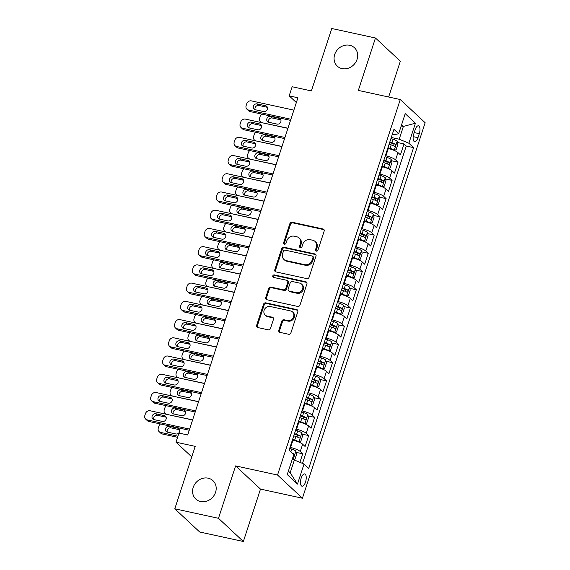<?xml version="1.0" encoding="UTF-8"?>
<svg xmlns="http://www.w3.org/2000/svg" width="570" height="570" viewBox="0 0 570 570"><rect width="100%" height="100%" fill="white"/><g stroke="black" fill="none" stroke-linecap="round" stroke-linejoin="round"><path stroke-width="0.85" d="M316.336 251.135A1.347 1.19 -47 0 0 317.946 250.144L324.159 231.135A1.931 1.703 -47 0 0 323.033 228.969L292.161 222.25A1.931 1.703 -47 0 0 289.859 223.668L283.646 242.678A1.347 1.19 -47 0 0 284.437 244.188A1.347 1.19 -47 0 0 286.047 243.198L286.853 240.739A6.17 5.451 -47 0 1 294.213 236.208L296.785 236.771A6.17 5.451 -47 0 1 299.122 237.982A6.17 5.451 -47 0 1 300.397 243.689L299.599 246.147A1.347 1.19 -47 0 0 300.39 247.665A1.347 1.19 -47 0 0 302 246.667L302.798 244.209A6.17 5.451 -47 0 1 310.158 239.678L312.731 240.241A6.17 5.451 -47 0 1 315.067 241.452A6.17 5.451 -47 0 1 316.35 247.159L315.545 249.617A1.347 1.19 -47 0 0 316.336 251.135M208.192 478.187A12.576 11.115 -47 0 0 194.434 484.7A12.576 11.115 -47 0 0 195.809 499.056A12.576 11.115 -47 0 0 200.569 501.522A12.576 11.115 -47 0 0 214.327 495.009A12.576 11.115 -47 0 0 212.959 480.66A12.576 11.115 -47 0 0 208.192 478.187M349.688 45.287A12.576 11.115 -47 0 0 335.937 51.792A12.576 11.115 -47 0 0 337.305 66.148A12.576 11.115 -47 0 0 342.064 68.614A12.576 11.115 -47 0 0 355.822 62.102A12.576 11.115 -47 0 0 354.454 47.752A12.576 11.115 -47 0 0 349.688 45.287M305.506 482.07A6.284 2.608 102.3 0 0 304.693 473.919A6.284 2.608 102.3 0 0 301.202 478.059A6.284 2.608 102.3 0 0 302.014 486.21A6.284 2.608 102.3 0 0 305.506 482.07M278.823 330.215A1.931 1.703 -47 0 0 279.956 332.374L288.612 334.262A1.931 1.703 -47 0 0 290.914 332.844L297.818 311.733A1.931 1.703 -47 0 0 296.685 309.574L265.812 302.855A1.931 1.703 -47 0 0 263.518 304.266L256.614 325.385A1.931 1.703 -47 0 0 257.747 327.543L268.206 329.823A1.931 1.703 -47 0 0 270.508 328.406L273.458 319.371A1.931 1.703 -47 0 0 272.332 317.205L267.145 316.079A5.159 4.56 -47 0 1 265.185 315.067A5.159 4.56 -47 0 1 264.623 309.175A5.159 4.56 -47 0 1 270.273 306.503L290.593 310.928A5.159 4.56 -47 0 1 292.545 311.94A5.159 4.56 -47 0 1 293.108 317.832A5.159 4.56 -47 0 1 287.465 320.504L284.081 319.763A1.931 1.703 -47 0 0 281.78 321.181L278.823 330.215L279.5 330.842A1.931 1.703 -47 0 0 279.606 332.26M388.64 97.007L400.347 61.204L375.466 38.005L331.783 28.5L311.377 90.929L292.161 86.747L289.175 95.86L297.918 97.762L187.694 434.974L178.959 433.072L175.98 442.185L191.762 456.898M218.481 518.308L243.362 541.5L260.49 489.096L235.61 465.904L218.481 518.308L174.798 508.796L195.204 446.367L175.98 442.185M235.61 465.904L277.54 475.024L400.268 99.536L425.149 122.728L302.421 498.223L277.54 475.024M375.466 38.005L358.338 90.409L400.268 99.536M306.803 278.616A1.931 1.703 -47 0 0 309.104 277.205L316.001 256.094A1.931 1.703 -47 0 0 314.875 253.928L284.002 247.209A1.931 1.703 -47 0 0 281.701 248.627L274.804 269.738A1.931 1.703 -47 0 0 275.93 271.897L306.803 278.616M306.909 283.91L300.012 305.021A1.931 1.703 -47 0 1 297.711 306.439L266.838 299.72A1.931 1.703 -47 0 1 265.706 297.561L268.662 288.527A1.931 1.703 -47 0 1 270.964 287.109L283.482 289.831A1.931 1.703 -47 0 0 285.784 288.42L287.743 282.421A1.931 1.703 -47 0 0 286.61 280.262L273.579 277.426A1.347 1.19 -47 0 1 274.391 274.918L305.777 281.751A1.931 1.703 -47 0 1 306.909 283.91M243.362 541.5L199.678 531.995L174.798 508.796M299.927 462.341L302.72 453.798L296.179 452.38M290.009 447.357L290.586 447.486A7.859 1.71 18.1 0 1 300.262 451.511L302.649 444.222L305.1 446.51L308.676 435.573L302.136 434.148M295.965 429.132L296.543 429.26A7.859 1.71 18.1 0 1 306.225 433.286L308.605 425.997L311.063 428.284L314.633 417.347L308.092 415.922M301.922 410.906L302.499 411.027A7.859 1.71 18.1 0 1 312.182 415.06L314.562 407.764L317.02 410.058L320.589 399.121L314.049 397.696M307.878 392.673L308.456 392.801A7.859 1.71 18.1 0 1 318.138 396.827L320.518 389.538L322.976 391.825L326.553 380.888L320.012 379.47M313.835 374.447L314.419 374.576A7.859 1.71 18.1 0 1 324.095 378.601L326.482 371.312L328.933 373.599L332.51 362.663L325.969 361.238M319.791 356.221L320.376 356.35A7.859 1.71 18.1 0 1 330.051 360.375L332.438 353.087L334.889 355.374L338.466 344.437L331.925 343.012M325.755 337.996L326.332 338.117A7.859 1.71 18.1 0 1 336.008 342.15L338.395 334.854L340.846 337.148L344.423 326.211L337.882 324.786M331.712 319.763L332.289 319.891A7.859 1.71 18.1 0 1 341.971 323.917L344.351 316.628L346.809 318.915L350.379 307.978L343.838 306.553M337.668 301.537L338.245 301.665A7.859 1.71 18.1 0 1 347.928 305.691L350.308 298.402L352.766 300.689L356.336 289.752L349.795 288.327M343.625 283.311L344.202 283.433A7.859 1.71 18.1 0 1 353.885 287.465L356.264 280.176L358.722 282.464L362.299 271.527L355.758 270.102M349.581 265.079L350.165 265.207A7.859 1.71 18.1 0 1 359.841 269.24L362.228 261.943L364.679 264.231L368.256 253.294L361.715 251.876M355.538 246.853L356.122 246.981A7.859 1.71 18.1 0 1 365.798 251.007L368.184 243.718L370.635 246.005L374.212 235.068L367.671 233.643M361.501 228.627L362.078 228.755A7.859 1.71 18.1 0 1 371.754 232.781L374.141 225.492L376.592 227.779L380.169 216.842L373.628 215.417M367.458 210.401L368.035 210.522A7.859 1.71 18.1 0 1 377.718 214.555L380.097 207.259L382.555 209.553L386.125 198.617L379.584 197.191M373.414 192.168L373.991 192.297A7.859 1.71 18.1 0 1 383.674 196.329L386.054 189.033L388.512 191.32L392.082 180.384L385.541 178.966M379.371 173.943L379.955 174.071A7.859 1.71 18.1 0 1 389.631 178.097L392.01 170.808L394.469 173.095L398.045 162.158L395.587 159.871A7.859 1.71 -161.9 0 0 385.911 155.845L385.327 155.717M391.505 160.733L398.045 162.158M302.649 444.222A7.859 1.71 -161.9 0 0 292.966 440.197L292.389 440.069M308.605 425.997A7.859 1.71 -161.9 0 0 298.929 421.964L298.345 421.843M314.562 407.764A7.859 1.71 -161.9 0 0 304.886 403.738L304.302 403.61M320.518 389.538A7.859 1.71 -161.9 0 0 310.842 385.512L310.265 385.384M326.482 371.312A7.859 1.71 -161.9 0 0 316.799 367.28L316.222 367.158M332.438 353.087A7.859 1.71 -161.9 0 0 322.755 349.054L322.178 348.933M338.395 334.854A7.859 1.71 -161.9 0 0 328.712 330.828L328.135 330.7M344.351 316.628A7.859 1.71 -161.9 0 0 334.676 312.602L334.091 312.474M350.308 298.402A7.859 1.71 -161.9 0 0 340.632 294.369L340.048 294.248M356.264 280.176A7.859 1.71 -161.9 0 0 346.589 276.144L346.011 276.015M362.228 261.943A7.859 1.71 -161.9 0 0 352.545 257.918L351.968 257.79M368.184 243.718A7.859 1.71 -161.9 0 0 358.502 239.692L357.924 239.564M374.141 225.492A7.859 1.71 -161.9 0 0 364.458 221.459L363.881 221.338M380.097 207.259A7.859 1.71 -161.9 0 0 370.422 203.234L369.837 203.105M386.054 189.033A7.859 1.71 -161.9 0 0 376.378 185.008L375.794 184.88M392.01 170.808A7.859 1.71 -161.9 0 0 382.335 166.782L381.757 166.654M415.124 129.789L413.813 133.8A6.092 2.522 102.3 0 0 414.604 141.695A6.092 2.522 102.3 0 0 417.981 137.691L419.292 133.679A6.092 2.522 102.3 0 0 418.501 125.785A6.092 2.522 102.3 0 0 415.124 129.789M288.384 471.105L290.18 472.779L294.348 460.019L304.031 464.044L308.733 468.433L413.592 147.63L408.882 143.241L399.207 139.208L391.284 137.491M304.031 464.044L297.476 484.101L287.252 474.568L293.807 454.518L289.097 450.129L393.955 129.326L398.665 133.715L405.213 113.658L415.437 123.191L408.882 143.241M302.513 463.417L406.253 146.034L404.002 143.932L400.425 154.869L397.974 152.582A7.859 1.71 -161.9 0 0 388.291 148.549L387.714 148.428M389.631 178.097L392.082 180.384M383.674 196.329L386.125 198.617M377.718 214.555L380.169 216.842M371.754 232.781L374.212 235.068M365.798 251.007L368.256 253.294M359.841 269.24L362.299 271.527M353.885 287.465L356.336 289.752M347.928 305.691L350.379 307.978M341.971 323.917L344.423 326.211M336.008 342.15L338.466 344.437M330.051 360.375L332.51 362.663M324.095 378.601L326.553 380.888M318.138 396.827L320.589 399.121M312.182 415.06L314.633 417.347M306.225 433.286L308.676 435.573M300.262 451.511L302.72 453.798M294.348 460.019L292.168 459.541M399.207 139.208L403.375 126.454L401.579 124.78M401.187 125.977L403.375 126.454L415.437 123.191M392.345 134.256L394.362 134.698L398.665 133.715M260.49 489.096L302.421 498.223M289.175 95.86L296.35 102.55M397.461 142.507L404.002 143.932M406.253 146.034L413.592 147.63M297.476 484.101L290.18 472.779M316.236 251.106A1.347 1.19 -47 0 1 316.222 250.244L317.02 247.786A6.17 5.451 -47 0 0 315.744 242.079L315.067 241.452M299.122 237.982L299.791 238.609A6.17 5.451 -47 0 1 301.074 244.316L300.269 246.774A1.347 1.19 -47 0 0 300.283 247.637M324.045 229.71A1.931 1.703 -47 0 0 323.703 229.596L292.83 222.877A1.931 1.703 -47 0 0 290.529 224.295L284.316 243.305A1.347 1.19 -47 0 0 284.33 244.16M315.887 254.669A1.931 1.703 -47 0 0 315.545 254.555L284.672 247.836A1.931 1.703 -47 0 0 282.371 249.254L275.474 270.365A1.931 1.703 -47 0 0 275.588 271.783M312.959 257.533A1.347 1.19 -47 0 0 312.168 256.023L285.071 250.123A1.347 1.19 -47 0 0 283.461 251.114L282.613 253.714A6.17 5.451 -47 0 0 283.889 259.421A6.17 5.451 -47 0 0 286.226 260.632L304.751 264.658A6.17 5.451 -47 0 0 312.111 260.134L312.959 257.533L313.628 258.16A1.347 1.19 -47 0 0 313.35 256.913L312.681 256.286M283.889 259.421L284.565 260.048A6.17 5.451 -47 0 0 286.902 261.26L286.226 260.632M313.628 258.16L312.78 260.761A6.17 5.451 -47 0 1 305.42 265.285L286.902 261.26M287.337 280.639L288.014 281.267A1.931 1.703 -47 0 1 288.413 283.048L286.454 289.047A1.931 1.703 -47 0 1 284.152 290.458L271.634 287.736A1.931 1.703 -47 0 0 269.332 289.154L266.382 298.188A1.931 1.703 -47 0 0 266.496 299.606M306.795 282.492A1.931 1.703 -47 0 0 306.453 282.378L275.068 275.545A1.347 1.19 -47 0 0 273.472 277.398M296.471 292.659A5.159 4.56 -47 0 0 302.114 289.988A5.159 4.56 -47 0 0 301.551 284.102A5.159 4.56 -47 0 0 299.599 283.091L292.439 281.53A1.931 1.703 -47 0 0 290.144 282.948L288.185 288.94A1.931 1.703 -47 0 0 289.311 291.099L296.471 292.659L297.148 293.286A5.159 4.56 -47 0 0 302.791 290.615A5.159 4.56 -47 0 0 302.228 284.729L301.551 284.102M288.584 290.721L289.254 291.348A1.931 1.703 -47 0 0 289.988 291.726L289.311 291.099M297.148 293.286L289.988 291.726M292.545 311.94L293.222 312.567A5.159 4.56 -47 0 1 293.778 318.459A5.159 4.56 -47 0 1 288.135 321.124L284.751 320.39A1.931 1.703 -47 0 0 282.449 321.808L279.5 330.842M265.185 315.067L265.862 315.695A5.159 4.56 -47 0 0 267.815 316.706L267.145 316.079M273.344 317.953A1.931 1.703 -47 0 0 273.002 317.832L267.815 316.706M297.704 310.315A1.931 1.703 -47 0 0 297.355 310.201L266.489 303.482A1.931 1.703 -47 0 0 264.188 304.893L257.284 326.004A1.931 1.703 -47 0 0 257.398 327.429M393.763 150.259L396.107 149.775L397.896 144.303L397.147 141.232A5.208 1.133 -161.9 0 0 393.036 139.222L390.949 138.524M390.728 149.19A2.651 0.577 -161.9 0 0 389.823 148.841L387.799 148.164M394.169 150.345A5.208 1.133 -161.9 0 0 390.058 148.335L387.971 147.637M287.964 128.214L262.093 122.735M280.839 119.864A3.142 2.779 -47 0 0 280.682 119.828L272.296 118.004A3.142 2.779 -47 0 0 269.254 119.087A3.142 2.779 -47 0 0 268.548 122.229M389.103 144.174L391.191 144.873A5.208 1.133 18.1 0 1 394.582 146.362C395.623 146.184 395.858 145.45 395.295 144.174A5.208 1.133 -161.9 0 0 391.904 142.685L389.816 141.987M389.645 142.514L391.668 143.191A2.651 0.577 18.1 0 1 392.78 143.626L393.264 145.179M268.712 122.265L277.098 124.096A3.142 2.779 -47 0 0 280.533 122.465A3.142 2.779 -47 0 0 280.191 118.881A3.142 2.779 -47 0 0 279.001 118.261L270.615 116.437A3.142 2.779 -47 0 0 267.173 118.061A3.142 2.779 -47 0 0 267.522 121.652A3.142 2.779 -47 0 0 268.712 122.265M261.801 114.114A3.926 3.47 -47 0 0 260.177 116.309L259.578 118.133A3.926 3.47 -47 0 0 260.397 121.766A3.926 3.47 -47 0 0 261.879 122.536M290.892 119.244L248.435 110.003A3.926 3.47 -47 0 1 246.945 109.233A3.926 3.47 -47 0 1 246.133 105.593L246.724 103.776A3.926 3.47 -47 0 1 251.413 100.89L293.871 110.131M246.945 109.233L248.627 110.801A3.926 3.47 133 0 0 250.116 111.57L290.529 120.363M255.26 109.732A3.142 2.779 133 0 1 254.07 109.112A3.142 2.779 133 0 1 253.728 105.521A3.142 2.779 133 0 1 257.17 103.897L265.556 105.721A3.142 2.779 133 0 1 266.746 106.341A3.142 2.779 133 0 1 267.088 109.925A3.142 2.779 133 0 1 263.646 111.556L255.26 109.732M255.104 109.689A3.142 2.779 133 0 1 255.802 106.554A3.142 2.779 133 0 1 258.844 105.464L267.237 107.288A3.142 2.779 133 0 1 267.394 107.331M387.807 168.485L390.151 168L391.939 162.536L391.191 159.458A5.208 1.133 -161.9 0 0 387.08 157.448L384.992 156.75M384.771 167.416A2.651 0.577 -161.9 0 0 383.867 167.067L381.836 166.397M388.213 168.57A5.208 1.133 -161.9 0 0 384.102 166.561L382.014 165.863M282 146.44L256.137 140.961M274.882 138.097A3.142 2.779 -47 0 0 274.726 138.054L266.34 136.23A3.142 2.779 -47 0 0 263.29 137.32A3.142 2.779 -47 0 0 262.592 140.455M383.147 162.4L385.234 163.098A5.208 1.133 18.1 0 1 388.626 164.588C389.666 164.409 389.901 163.675 389.339 162.4A5.208 1.133 -161.9 0 0 385.947 160.911L383.859 160.213M383.688 160.747L385.712 161.417A2.651 0.577 18.1 0 1 386.823 161.859L387.308 163.405M262.749 140.498L271.135 142.322A3.142 2.779 -47 0 0 274.576 140.69A3.142 2.779 -47 0 0 274.234 137.106A3.142 2.779 -47 0 0 273.044 136.487L264.658 134.662A3.142 2.779 -47 0 0 261.217 136.287A3.142 2.779 -47 0 0 261.559 139.878A3.142 2.779 -47 0 0 262.749 140.498M255.845 132.34A3.926 3.47 -47 0 0 254.22 134.541L253.621 136.358A3.926 3.47 -47 0 0 254.441 139.999A3.926 3.47 -47 0 0 255.923 140.769M381.85 186.711L384.194 186.233L385.983 180.761L385.234 177.683A5.208 1.133 -161.9 0 0 381.123 175.674L379.036 174.983M378.815 185.642A2.651 0.577 -161.9 0 0 377.903 185.3L375.879 184.623M382.256 186.796A5.208 1.133 -161.9 0 0 378.145 184.794L376.05 184.096M276.044 164.673L250.18 159.194M268.926 156.323A3.142 2.779 -47 0 0 268.769 156.28L260.383 154.456A3.142 2.779 -47 0 0 257.334 155.546A3.142 2.779 -47 0 0 256.635 158.681M377.183 180.633L379.278 181.324A5.208 1.133 18.1 0 1 382.662 182.82C383.71 182.635 383.945 181.908 383.382 180.633A5.208 1.133 -161.9 0 0 379.991 179.137L377.903 178.446M377.725 178.973L379.755 179.65A2.651 0.577 18.1 0 1 380.867 180.084L381.351 181.63M256.792 158.724L265.178 160.548A3.142 2.779 -47 0 0 268.62 158.923A3.142 2.779 -47 0 0 268.278 155.332A3.142 2.779 -47 0 0 267.088 154.712L258.702 152.888A3.142 2.779 -47 0 0 255.26 154.52A3.142 2.779 -47 0 0 255.602 158.104A3.142 2.779 -47 0 0 256.792 158.724M249.888 150.565A3.926 3.47 -47 0 0 248.263 152.767L247.665 154.591A3.926 3.47 -47 0 0 248.477 158.225A3.926 3.47 -47 0 0 249.966 158.994M375.894 204.936L378.238 204.459L380.026 198.987L379.271 195.909A5.208 1.133 -161.9 0 0 375.167 193.907L373.072 193.209M372.858 203.868A2.651 0.577 -161.9 0 0 371.946 203.526L369.923 202.849M376.293 205.029A5.208 1.133 -161.9 0 0 372.189 203.02L370.094 202.321M270.087 182.899L244.224 177.42M262.969 174.548A3.142 2.779 -47 0 0 262.813 174.513L254.427 172.682A3.142 2.779 -47 0 0 251.377 173.772A3.142 2.779 -47 0 0 250.679 176.914M371.227 198.859L373.322 199.557A5.208 1.133 18.1 0 1 376.706 201.046C377.753 200.861 377.988 200.134 377.426 198.859A5.208 1.133 -161.9 0 0 374.034 197.37L371.946 196.671M371.768 197.199L373.792 197.876A2.651 0.577 18.1 0 1 374.91 198.31L375.395 199.863M250.836 176.949L259.222 178.773A3.142 2.779 -47 0 0 262.663 177.149A3.142 2.779 -47 0 0 262.321 173.558A3.142 2.779 -47 0 0 261.131 172.945L252.745 171.121A3.142 2.779 -47 0 0 249.304 172.746A3.142 2.779 -47 0 0 249.646 176.337A3.142 2.779 -47 0 0 250.836 176.949M243.932 168.798A3.926 3.47 -47 0 0 242.3 170.993L241.709 172.817A3.926 3.47 -47 0 0 242.521 176.451A3.926 3.47 -47 0 0 244.01 177.22M369.937 223.169L372.281 222.685L374.07 217.22L373.314 214.142A5.208 1.133 -161.9 0 0 369.21 212.133L367.116 211.434M366.902 222.101A2.651 0.577 -161.9 0 0 365.99 221.751L363.966 221.075M370.336 223.255A5.208 1.133 -161.9 0 0 366.232 221.245L364.137 220.547M264.131 201.124L238.267 195.645M257.013 192.774A3.142 2.779 -47 0 0 256.856 192.738L248.463 190.914A3.142 2.779 -47 0 0 245.421 192.005A3.142 2.779 -47 0 0 244.722 195.139M365.27 217.085L367.358 217.783A5.208 1.133 18.1 0 1 370.749 219.272C371.79 219.094 372.032 218.36 371.462 217.085A5.208 1.133 -161.9 0 0 368.078 215.595L365.983 214.897M365.812 215.424L367.835 216.101A2.651 0.577 18.1 0 1 368.954 216.536L369.431 218.089M244.879 195.175L253.265 197.006A3.142 2.779 -47 0 0 256.707 195.375A3.142 2.779 -47 0 0 256.365 191.791A3.142 2.779 -47 0 0 255.175 191.171L246.782 189.347A3.142 2.779 -47 0 0 243.347 190.971A3.142 2.779 -47 0 0 243.689 194.562A3.142 2.779 -47 0 0 244.879 195.175M237.975 187.024A3.926 3.47 -47 0 0 236.343 189.219L235.752 191.043A3.926 3.47 -47 0 0 236.564 194.676A3.926 3.47 -47 0 0 238.053 195.453M284.936 137.47L242.478 128.229A3.926 3.47 -47 0 1 240.989 127.459A3.926 3.47 -47 0 1 240.169 123.825L240.768 122.001A3.926 3.47 -47 0 1 245.456 119.116L287.914 128.357M240.989 127.459L242.67 129.027A3.926 3.47 133 0 0 244.16 129.796L284.572 138.588M249.304 127.958A3.142 2.779 133 0 1 248.114 127.338A3.142 2.779 133 0 1 247.772 123.754A3.142 2.779 133 0 1 251.206 122.123L259.592 123.954A3.142 2.779 133 0 1 260.789 124.566A3.142 2.779 133 0 1 261.131 128.157A3.142 2.779 133 0 1 257.69 129.782L249.304 127.958M249.147 127.915A3.142 2.779 133 0 1 249.845 124.78A3.142 2.779 133 0 1 252.888 123.69L261.274 125.514A3.142 2.779 133 0 1 261.438 125.557M278.979 155.696L236.522 146.454A3.926 3.47 -47 0 1 235.032 145.685A3.926 3.47 -47 0 1 234.213 142.051L234.811 140.227A3.926 3.47 -47 0 1 239.5 137.341L281.958 146.583M235.032 145.685L236.714 147.252A3.926 3.47 133 0 0 238.196 148.022L278.609 156.821M243.347 146.184A3.142 2.779 133 0 1 242.157 145.571A3.142 2.779 133 0 1 241.808 141.98A3.142 2.779 133 0 1 245.25 140.355L253.636 142.179A3.142 2.779 133 0 1 254.826 142.792A3.142 2.779 133 0 1 255.168 146.383A3.142 2.779 133 0 1 251.733 148.008L243.347 146.184M243.183 146.148A3.142 2.779 133 0 1 243.889 143.006A3.142 2.779 133 0 1 246.931 141.923L255.317 143.747A3.142 2.779 133 0 1 255.474 143.782M273.023 173.928L230.558 164.687A3.926 3.47 -47 0 1 229.076 163.911A3.926 3.47 -47 0 1 228.257 160.277L228.855 158.453A3.926 3.47 -47 0 1 233.536 155.574L276.001 164.808M229.076 163.911L230.75 165.478A3.926 3.47 133 0 0 232.239 166.255L272.652 175.047M237.384 164.416A3.142 2.779 133 0 1 236.194 163.797A3.142 2.779 133 0 1 235.852 160.206A3.142 2.779 133 0 1 239.293 158.581L247.679 160.405A3.142 2.779 133 0 1 248.869 161.025A3.142 2.779 133 0 1 249.211 164.609A3.142 2.779 133 0 1 245.777 166.24L237.384 164.416M237.227 164.374A3.142 2.779 133 0 1 237.932 161.239A3.142 2.779 133 0 1 240.975 160.149L249.361 161.973A3.142 2.779 133 0 1 249.518 162.015M267.066 192.154L224.601 182.913A3.926 3.47 -47 0 1 223.112 182.143A3.926 3.47 -47 0 1 222.3 178.51L222.898 176.686A3.926 3.47 -47 0 1 227.58 173.8L270.045 183.041M223.112 182.143L224.794 183.711A3.926 3.47 133 0 0 226.283 184.481L266.696 193.273M231.427 182.642A3.142 2.779 133 0 1 230.237 182.022A3.142 2.779 133 0 1 229.895 178.439A3.142 2.779 133 0 1 233.337 176.807L241.723 178.631A3.142 2.779 133 0 1 242.913 179.251A3.142 2.779 133 0 1 243.255 182.842A3.142 2.779 133 0 1 239.813 184.466L231.427 182.642M231.27 182.599A3.142 2.779 133 0 1 231.969 179.465A3.142 2.779 133 0 1 235.018 178.374L243.404 180.198A3.142 2.779 133 0 1 243.561 180.241M363.981 241.395L366.325 240.911L368.106 235.446L367.358 232.368A5.208 1.133 -161.9 0 0 363.247 230.358L361.159 229.66M360.945 240.326A2.651 0.577 -161.9 0 0 360.033 239.977L358.01 239.307M364.38 241.481A5.208 1.133 -161.9 0 0 360.269 239.471L358.181 238.78M258.174 219.35L232.304 213.878M251.049 211.007A3.142 2.779 -47 0 0 250.893 210.964L242.507 209.14A3.142 2.779 -47 0 0 239.464 210.23A3.142 2.779 -47 0 0 238.766 213.365M359.314 235.31L361.401 236.009A5.208 1.133 18.1 0 1 364.793 237.505C365.833 237.32 366.075 236.593 365.505 235.317A5.208 1.133 -161.9 0 0 362.121 233.821L360.026 233.123M359.855 233.657L361.879 234.327A2.651 0.577 18.1 0 1 362.99 234.769L363.475 236.315M238.923 213.408L247.309 215.232A3.142 2.779 -47 0 0 250.75 213.6A3.142 2.779 -47 0 0 250.401 210.017A3.142 2.779 -47 0 0 249.211 209.397L240.825 207.573A3.142 2.779 -47 0 0 237.391 209.204A3.142 2.779 -47 0 0 237.733 212.788A3.142 2.779 -47 0 0 238.923 213.408M232.018 205.25A3.926 3.47 -47 0 0 230.387 207.452L229.788 209.268A3.926 3.47 -47 0 0 230.608 212.909A3.926 3.47 -47 0 0 232.097 213.679M261.103 210.38L218.645 201.139A3.926 3.47 -47 0 1 217.156 200.369A3.926 3.47 -47 0 1 216.344 196.736L216.935 194.912A3.926 3.47 -47 0 1 221.623 192.026L264.081 201.267M217.156 200.369L218.837 201.937A3.926 3.47 133 0 0 220.326 202.706L260.739 211.506M225.471 200.868A3.142 2.779 133 0 1 224.281 200.248A3.142 2.779 133 0 1 223.939 196.664A3.142 2.779 133 0 1 227.38 195.033L235.766 196.864A3.142 2.779 133 0 1 236.956 197.477A3.142 2.779 133 0 1 237.298 201.067A3.142 2.779 133 0 1 233.857 202.692L225.471 200.868M225.314 200.832A3.142 2.779 133 0 1 226.012 197.69A3.142 2.779 133 0 1 229.062 196.6L237.448 198.431A3.142 2.779 133 0 1 237.605 198.467M358.017 259.621L360.361 259.143L362.149 253.671L361.401 250.593A5.208 1.133 -161.9 0 0 357.29 248.584L355.203 247.893M354.982 258.552A2.651 0.577 -161.9 0 0 354.077 258.21L352.053 257.533M358.423 259.706A5.208 1.133 -161.9 0 0 354.312 257.704L352.224 257.006M252.218 237.583L226.347 232.104M245.093 229.233A3.142 2.779 -47 0 0 244.936 229.19L236.55 227.366A3.142 2.779 -47 0 0 233.508 228.456A3.142 2.779 -47 0 0 232.802 231.591M353.357 253.543L355.445 254.241A5.208 1.133 18.1 0 1 358.836 255.731C359.877 255.545 360.112 254.819 359.549 253.543A5.208 1.133 -161.9 0 0 356.157 252.054L354.07 251.356M353.899 251.883L355.922 252.56A2.651 0.577 18.1 0 1 357.034 252.994L357.518 254.541M232.966 231.634L241.352 233.458A3.142 2.779 -47 0 0 244.787 231.833A3.142 2.779 -47 0 0 244.445 228.242A3.142 2.779 -47 0 0 243.255 227.63L234.869 225.798A3.142 2.779 -47 0 0 231.427 227.43A3.142 2.779 -47 0 0 231.769 231.014A3.142 2.779 -47 0 0 232.966 231.634M226.055 223.476A3.926 3.47 -47 0 0 224.43 225.677L223.832 227.501A3.926 3.47 -47 0 0 224.651 231.135A3.926 3.47 -47 0 0 226.133 231.905M255.146 228.606L212.688 219.364A3.926 3.47 -47 0 1 211.199 218.595A3.926 3.47 -47 0 1 210.387 214.961L210.978 213.137A3.926 3.47 -47 0 1 215.667 210.252L258.125 219.493M211.199 218.595L212.881 220.162A3.926 3.47 133 0 0 214.37 220.932L254.783 229.731M219.514 219.094A3.142 2.779 133 0 1 218.324 218.481A3.142 2.779 133 0 1 217.982 214.89A3.142 2.779 133 0 1 221.417 213.266L229.81 215.09A3.142 2.779 133 0 1 231 215.702A3.142 2.779 133 0 1 231.342 219.293A3.142 2.779 133 0 1 227.9 220.918L219.514 219.094M219.357 219.058A3.142 2.779 133 0 1 220.056 215.916A3.142 2.779 133 0 1 223.098 214.833L231.491 216.657A3.142 2.779 133 0 1 231.648 216.693M352.06 277.846L354.405 277.369L356.193 271.897L355.445 268.826A5.208 1.133 -161.9 0 0 351.334 266.817L349.246 266.119M349.025 276.785A2.651 0.577 -161.9 0 0 348.12 276.436L346.09 275.759M352.467 277.939A5.208 1.133 -161.9 0 0 348.356 275.93L346.268 275.232M246.254 255.809L220.391 250.33M239.136 247.458A3.142 2.779 -47 0 0 238.98 247.423L230.594 245.599A3.142 2.779 -47 0 0 227.544 246.682A3.142 2.779 -47 0 0 226.846 249.824M347.394 271.769L349.488 272.467A5.208 1.133 18.1 0 1 352.88 273.956C353.92 273.771 354.155 273.044 353.592 271.769A5.208 1.133 -161.9 0 0 350.201 270.28L348.113 269.582M347.942 270.109L349.966 270.786A2.651 0.577 18.1 0 1 351.077 271.22L351.562 272.774M227.003 249.86L235.389 251.684A3.142 2.779 -47 0 0 238.83 250.059A3.142 2.779 -47 0 0 238.488 246.468A3.142 2.779 -47 0 0 237.298 245.855L228.912 244.031A3.142 2.779 -47 0 0 225.471 245.656A3.142 2.779 -47 0 0 225.813 249.247A3.142 2.779 -47 0 0 227.003 249.86M220.098 241.709A3.926 3.47 -47 0 0 218.474 243.903L217.875 245.727A3.926 3.47 -47 0 0 218.688 249.361A3.926 3.47 -47 0 0 220.177 250.13M249.19 246.839L206.732 237.597A3.926 3.47 -47 0 1 205.243 236.821A3.926 3.47 -47 0 1 204.423 233.187L205.022 231.363A3.926 3.47 -47 0 1 209.71 228.485L252.168 237.726M205.243 236.821L206.924 238.388A3.926 3.47 133 0 0 208.413 239.165L248.826 247.957M213.558 237.327A3.142 2.779 133 0 1 212.368 236.707A3.142 2.779 133 0 1 212.026 233.116A3.142 2.779 133 0 1 215.46 231.491L223.846 233.315A3.142 2.779 133 0 1 225.036 233.935A3.142 2.779 133 0 1 225.385 237.519A3.142 2.779 133 0 1 221.944 239.151L213.558 237.327M213.401 237.284A3.142 2.779 133 0 1 214.099 234.149A3.142 2.779 133 0 1 217.142 233.059L225.528 234.883A3.142 2.779 133 0 1 225.691 234.926M346.104 296.079L348.448 295.595L350.237 290.13L349.488 287.052A5.208 1.133 -161.9 0 0 345.377 285.043L343.29 284.344M343.069 295.011A2.651 0.577 -161.9 0 0 342.157 294.661L340.133 293.985M346.51 296.165A5.208 1.133 -161.9 0 0 342.399 294.156L340.304 293.457M240.298 274.035L214.434 268.555M233.18 265.691A3.142 2.779 -47 0 0 233.023 265.649L224.637 263.825A3.142 2.779 -47 0 0 221.588 264.915A3.142 2.779 -47 0 0 220.889 268.05M341.437 289.995L343.532 290.693A5.208 1.133 18.1 0 1 346.916 292.182C347.964 292.004 348.199 291.27 347.636 289.995A5.208 1.133 -161.9 0 0 344.244 288.506L342.157 287.807M341.979 288.334L344.009 289.011A2.651 0.577 18.1 0 1 345.121 289.453L345.605 290.999M221.046 268.092L229.432 269.916A3.142 2.779 -47 0 0 232.873 268.285A3.142 2.779 -47 0 0 232.532 264.701A3.142 2.779 -47 0 0 231.342 264.081L222.956 262.257A3.142 2.779 -47 0 0 219.514 263.882A3.142 2.779 -47 0 0 219.856 267.472A3.142 2.779 -47 0 0 221.046 268.092M214.142 259.934A3.926 3.47 -47 0 0 212.517 262.129L211.919 263.953A3.926 3.47 -47 0 0 212.731 267.587A3.926 3.47 -47 0 0 214.22 268.363M243.233 265.064L200.768 255.823A3.926 3.47 -47 0 1 199.286 255.054A3.926 3.47 -47 0 1 198.467 251.42L199.065 249.596A3.926 3.47 -47 0 1 203.754 246.71L246.212 255.951M199.286 255.054L200.968 256.621A3.926 3.47 133 0 0 202.45 257.391L242.863 266.183M207.601 255.552A3.142 2.779 133 0 1 206.411 254.933A3.142 2.779 133 0 1 206.062 251.349A3.142 2.779 133 0 1 209.504 249.717L217.89 251.541A3.142 2.779 133 0 1 219.08 252.161A3.142 2.779 133 0 1 219.421 255.752A3.142 2.779 133 0 1 215.987 257.376L207.601 255.552M207.437 255.51A3.142 2.779 133 0 1 208.143 252.375A3.142 2.779 133 0 1 211.185 251.285L219.571 253.109A3.142 2.779 133 0 1 219.728 253.151M237.277 283.29L194.812 274.049A3.926 3.47 -47 0 1 193.33 273.279A3.926 3.47 -47 0 1 192.51 269.646L193.109 267.822A3.926 3.47 -47 0 1 197.79 264.936L240.255 274.177M193.33 273.279L195.004 274.847A3.926 3.47 133 0 0 196.493 275.616L236.906 284.416M201.638 273.778A3.142 2.779 133 0 1 200.448 273.165A3.142 2.779 133 0 1 200.106 269.574A3.142 2.779 133 0 1 203.547 267.943L211.933 269.774A3.142 2.779 133 0 1 213.123 270.387A3.142 2.779 133 0 1 213.465 273.978A3.142 2.779 133 0 1 210.031 275.602L201.638 273.778M201.481 273.743A3.142 2.779 133 0 1 202.179 270.6A3.142 2.779 133 0 1 205.229 269.51L213.615 271.341A3.142 2.779 133 0 1 213.771 271.377M231.32 301.516L188.855 292.282A3.926 3.47 -47 0 1 187.366 291.505A3.926 3.47 -47 0 1 186.554 287.871L187.152 286.047A3.926 3.47 -47 0 1 191.834 283.162L234.298 292.403M187.366 291.505L189.048 293.073A3.926 3.47 133 0 0 190.537 293.842L230.95 302.642M195.681 292.004A3.142 2.779 133 0 1 194.491 291.391A3.142 2.779 133 0 1 194.149 287.8A3.142 2.779 133 0 1 197.59 286.176L205.977 288A3.142 2.779 133 0 1 207.167 288.62A3.142 2.779 133 0 1 207.509 292.203A3.142 2.779 133 0 1 204.067 293.835L195.681 292.004M195.524 291.968A3.142 2.779 133 0 1 196.222 288.826A3.142 2.779 133 0 1 199.272 287.743L207.658 289.567A3.142 2.779 133 0 1 207.815 289.603M225.357 319.749L182.899 310.507A3.926 3.47 -47 0 1 181.41 309.738A3.926 3.47 -47 0 1 180.597 306.097L181.189 304.28A3.926 3.47 -47 0 1 185.877 301.395L228.335 310.636M181.41 309.738L183.091 311.298A3.926 3.47 133 0 0 184.58 312.075L224.993 320.867M189.724 310.237A3.142 2.779 133 0 1 188.535 309.617A3.142 2.779 133 0 1 188.193 306.026A3.142 2.779 133 0 1 191.634 304.401L200.02 306.225A3.142 2.779 133 0 1 201.21 306.845A3.142 2.779 133 0 1 201.552 310.429A3.142 2.779 133 0 1 198.111 312.061L189.724 310.237M189.568 310.194A3.142 2.779 133 0 1 190.266 307.059A3.142 2.779 133 0 1 193.316 305.969L201.702 307.793A3.142 2.779 133 0 1 201.858 307.836M219.4 337.974L176.942 328.733A3.926 3.47 -47 0 1 175.453 327.964A3.926 3.47 -47 0 1 174.641 324.33L175.232 322.506A3.926 3.47 -47 0 1 179.921 319.62L222.378 328.862M175.453 327.964L177.135 329.531A3.926 3.47 133 0 0 178.624 330.301L219.037 339.093M183.768 328.463A3.142 2.779 133 0 1 182.578 327.843A3.142 2.779 133 0 1 182.236 324.259A3.142 2.779 133 0 1 185.67 322.627L194.064 324.451A3.142 2.779 133 0 1 195.254 325.071A3.142 2.779 133 0 1 195.595 328.662A3.142 2.779 133 0 1 192.154 330.286L183.768 328.463M183.611 328.42A3.142 2.779 133 0 1 184.31 325.285A3.142 2.779 133 0 1 187.352 324.195L195.745 326.019A3.142 2.779 133 0 1 195.902 326.061M213.444 356.2L170.986 346.959A3.926 3.47 -47 0 1 169.497 346.19A3.926 3.47 -47 0 1 168.677 342.556L169.276 340.732A3.926 3.47 -47 0 1 173.964 337.846L216.422 347.087M169.497 346.19L171.178 347.757A3.926 3.47 133 0 0 172.667 348.527L213.08 357.326M177.811 346.688A3.142 2.779 133 0 1 176.622 346.076A3.142 2.779 133 0 1 176.28 342.485A3.142 2.779 133 0 1 179.714 340.86L188.1 342.684A3.142 2.779 133 0 1 189.29 343.297A3.142 2.779 133 0 1 189.639 346.888A3.142 2.779 133 0 1 186.198 348.512L177.811 346.688M177.655 346.653A3.142 2.779 133 0 1 178.353 343.511A3.142 2.779 133 0 1 181.395 342.428L189.782 344.252A3.142 2.779 133 0 1 189.938 344.287M207.487 374.433L165.022 365.192A3.926 3.47 -47 0 1 163.54 364.415A3.926 3.47 -47 0 1 162.721 360.781L163.319 358.958A3.926 3.47 -47 0 1 168.008 356.072L210.465 365.313M163.54 364.415L165.222 365.983A3.926 3.47 133 0 0 166.704 366.759L207.117 375.552M171.855 364.914A3.142 2.779 133 0 1 170.658 364.301A3.142 2.779 133 0 1 170.316 360.71A3.142 2.779 133 0 1 173.757 359.086L182.143 360.91A3.142 2.779 133 0 1 183.333 361.53A3.142 2.779 133 0 1 183.675 365.114A3.142 2.779 133 0 1 180.241 366.745L171.855 364.914M171.691 364.878A3.142 2.779 133 0 1 172.397 361.743A3.142 2.779 133 0 1 175.439 360.653L183.825 362.477A3.142 2.779 133 0 1 183.982 362.513M201.531 392.659L159.066 383.418A3.926 3.47 -47 0 1 157.577 382.648A3.926 3.47 -47 0 1 156.764 379.007L157.363 377.19A3.926 3.47 -47 0 1 162.044 374.305L204.509 383.546M157.577 382.648L159.258 384.216A3.926 3.47 133 0 0 160.747 384.985L201.16 393.777M165.891 383.147A3.142 2.779 133 0 1 164.702 382.527A3.142 2.779 133 0 1 164.359 378.943A3.142 2.779 133 0 1 167.801 377.311L176.187 379.136A3.142 2.779 133 0 1 177.377 379.755A3.142 2.779 133 0 1 177.719 383.339A3.142 2.779 133 0 1 174.278 384.971L165.891 383.147M165.735 383.104A3.142 2.779 133 0 1 166.433 379.969A3.142 2.779 133 0 1 169.482 378.879L177.868 380.703A3.142 2.779 133 0 1 178.025 380.746M195.567 410.885L153.109 401.643A3.926 3.47 -47 0 1 151.62 400.874A3.926 3.47 -47 0 1 150.808 397.24L151.406 395.416A3.926 3.47 -47 0 1 156.087 392.53L198.552 401.772M151.62 400.874L153.302 402.441A3.926 3.47 133 0 0 154.791 403.211L195.204 412.003M159.935 401.373A3.142 2.779 133 0 1 158.745 400.753A3.142 2.779 133 0 1 158.403 397.169A3.142 2.779 133 0 1 161.844 395.537L170.231 397.368A3.142 2.779 133 0 1 171.42 397.981A3.142 2.779 133 0 1 171.762 401.572A3.142 2.779 133 0 1 168.321 403.197L159.935 401.373M159.778 401.33A3.142 2.779 133 0 1 160.476 398.195A3.142 2.779 133 0 1 163.526 397.105L171.912 398.936A3.142 2.779 133 0 1 172.069 398.972M340.147 314.305L342.492 313.821L344.28 308.356L343.525 305.278A5.208 1.133 -161.9 0 0 339.421 303.269L337.326 302.57M337.112 313.236A2.651 0.577 -161.9 0 0 336.2 312.887L334.177 312.218M340.546 314.391A5.208 1.133 -161.9 0 0 336.442 312.381L334.348 311.69M234.341 292.26L208.478 286.788M227.223 283.917A3.142 2.779 -47 0 0 227.067 283.874L218.681 282.05A3.142 2.779 -47 0 0 215.631 283.14A3.142 2.779 -47 0 0 214.933 286.275M335.481 308.228L337.575 308.919A5.208 1.133 18.1 0 1 340.96 310.415C342.007 310.23 342.242 309.503 341.679 308.228A5.208 1.133 -161.9 0 0 338.288 306.731L336.193 306.04M336.022 306.567L338.046 307.237A2.651 0.577 18.1 0 1 339.164 307.679L339.649 309.225M215.09 286.318L223.476 288.142A3.142 2.779 -47 0 0 226.917 286.518A3.142 2.779 -47 0 0 226.575 282.927A3.142 2.779 -47 0 0 225.385 282.307L216.999 280.483A3.142 2.779 -47 0 0 213.558 282.114A3.142 2.779 -47 0 0 213.9 285.698A3.142 2.779 -47 0 0 215.09 286.318M208.185 278.16A3.926 3.47 -47 0 0 206.554 280.362L205.962 282.186A3.926 3.47 -47 0 0 206.775 285.819A3.926 3.47 -47 0 0 208.264 286.589M334.191 332.531L336.535 332.054L338.323 326.582L337.568 323.504A5.208 1.133 -161.9 0 0 333.464 321.501L331.37 320.803M331.156 331.462A2.651 0.577 -161.9 0 0 330.244 331.12L328.22 330.443M334.59 332.623A5.208 1.133 -161.9 0 0 330.486 330.614L328.391 329.916M228.385 310.493L202.521 305.014M221.267 302.143A3.142 2.779 -47 0 0 221.103 302.107L212.717 300.276A3.142 2.779 -47 0 0 209.674 301.366A3.142 2.779 -47 0 0 208.976 304.508M329.524 326.453L331.612 327.152A5.208 1.133 18.1 0 1 335.003 328.641C336.043 328.455 336.286 327.729 335.716 326.453A5.208 1.133 -161.9 0 0 332.331 324.964L330.237 324.266M330.066 324.793L332.089 325.47A2.651 0.577 18.1 0 1 333.208 325.905L333.685 327.451M209.133 304.544L217.519 306.368A3.142 2.779 -47 0 0 220.96 304.743A3.142 2.779 -47 0 0 220.618 301.152A3.142 2.779 -47 0 0 219.429 300.54L211.035 298.709A3.142 2.779 -47 0 0 207.601 300.34A3.142 2.779 -47 0 0 207.943 303.924A3.142 2.779 -47 0 0 209.133 304.544M202.229 296.393A3.926 3.47 -47 0 0 200.597 298.587L200.006 300.411A3.926 3.47 -47 0 0 200.818 304.045A3.926 3.47 -47 0 0 202.307 304.815M328.227 350.757L330.572 350.279L332.36 344.807L331.612 341.736A5.208 1.133 -161.9 0 0 327.501 339.727L325.413 339.029M325.199 349.695A2.651 0.577 -161.9 0 0 324.287 349.346L322.264 348.669M328.634 350.849A5.208 1.133 -161.9 0 0 324.522 348.84L322.435 348.142M222.428 328.719L196.557 323.24M215.303 320.368A3.142 2.779 -47 0 0 215.147 320.333L206.76 318.509A3.142 2.779 -47 0 0 203.718 319.592A3.142 2.779 -47 0 0 203.02 322.734M323.568 344.679L325.655 345.377A5.208 1.133 18.1 0 1 329.047 346.866C330.087 346.681 330.329 345.954 329.759 344.679A5.208 1.133 -161.9 0 0 326.375 343.19L324.28 342.492M324.109 343.019L326.133 343.696A2.651 0.577 18.1 0 1 327.244 344.13L327.729 345.684M203.177 322.77L211.563 324.601A3.142 2.779 -47 0 0 215.004 322.969A3.142 2.779 -47 0 0 214.655 319.378A3.142 2.779 -47 0 0 213.465 318.765L205.079 316.941A3.142 2.779 -47 0 0 201.645 318.566A3.142 2.779 -47 0 0 201.987 322.157A3.142 2.779 -47 0 0 203.177 322.77M196.272 314.619A3.926 3.47 -47 0 0 194.641 316.813L194.042 318.637A3.926 3.47 -47 0 0 194.862 322.271A3.926 3.47 -47 0 0 196.351 323.04M322.271 368.99L324.615 368.505L326.403 363.04L325.655 359.962A5.208 1.133 -161.9 0 0 321.544 357.953L319.457 357.255M319.236 367.921A2.651 0.577 -161.9 0 0 318.331 367.572L316.307 366.902M322.677 369.075A5.208 1.133 -161.9 0 0 318.566 367.066L316.478 366.368M216.472 346.945L190.601 341.466M209.347 338.601A3.142 2.779 -47 0 0 209.19 338.559L200.804 336.735A3.142 2.779 -47 0 0 197.762 337.825A3.142 2.779 -47 0 0 197.056 340.96M317.611 362.905L319.699 363.603A5.208 1.133 18.1 0 1 323.09 365.092C324.131 364.914 324.366 364.18 323.803 362.905A5.208 1.133 -161.9 0 0 320.411 361.416L318.324 360.717M318.153 361.245L320.176 361.921A2.651 0.577 18.1 0 1 321.288 362.363L321.772 363.909M197.22 341.003L205.606 342.827A3.142 2.779 -47 0 0 209.04 341.195A3.142 2.779 -47 0 0 208.698 337.611A3.142 2.779 -47 0 0 207.509 336.991L199.122 335.167A3.142 2.779 -47 0 0 195.681 336.792A3.142 2.779 -47 0 0 196.023 340.383A3.142 2.779 -47 0 0 197.22 341.003M190.309 332.844A3.926 3.47 -47 0 0 188.684 335.046L188.086 336.863A3.926 3.47 -47 0 0 188.905 340.497A3.926 3.47 -47 0 0 190.387 341.273M316.314 387.215L318.659 386.731L320.447 381.266L319.699 378.188A5.208 1.133 -161.9 0 0 315.588 376.179L313.5 375.488M313.279 386.147A2.651 0.577 -161.9 0 0 312.367 385.805L310.344 385.128M316.721 387.301A5.208 1.133 -161.9 0 0 312.609 385.299L310.522 384.6M210.508 365.178L184.644 359.698M203.39 356.827A3.142 2.779 -47 0 0 203.234 356.784L194.847 354.96A3.142 2.779 -47 0 0 191.798 356.051A3.142 2.779 -47 0 0 191.1 359.185M311.647 381.138L313.742 381.829A5.208 1.133 18.1 0 1 317.134 383.325C318.174 383.14 318.409 382.413 317.846 381.138A5.208 1.133 -161.9 0 0 314.455 379.641L312.367 378.95M312.196 379.478L314.22 380.147A2.651 0.577 18.1 0 1 315.331 380.589L315.816 382.135M191.256 359.228L199.642 361.052A3.142 2.779 -47 0 0 203.084 359.428A3.142 2.779 -47 0 0 202.742 355.837A3.142 2.779 -47 0 0 201.552 355.217L193.166 353.393A3.142 2.779 -47 0 0 189.724 355.024A3.142 2.779 -47 0 0 190.066 358.608A3.142 2.779 -47 0 0 191.256 359.228M184.352 351.07A3.926 3.47 -47 0 0 182.728 353.272L182.129 355.096A3.926 3.47 -47 0 0 182.941 358.73A3.926 3.47 -47 0 0 184.431 359.499M310.358 405.441L312.702 404.964L314.49 399.492L313.742 396.414A5.208 1.133 -161.9 0 0 309.631 394.411L307.543 393.713M307.323 404.372A2.651 0.577 -161.9 0 0 306.411 404.03L304.387 403.353M310.757 405.534A5.208 1.133 -161.9 0 0 306.653 403.524L304.558 402.826M204.552 383.403L178.688 377.924M197.434 375.053A3.142 2.779 -47 0 0 197.277 375.017L188.891 373.186A3.142 2.779 -47 0 0 185.841 374.276A3.142 2.779 -47 0 0 185.143 377.418M305.691 399.363L307.786 400.062A5.208 1.133 18.1 0 1 311.17 401.551C312.218 401.366 312.453 400.639 311.89 399.363A5.208 1.133 -161.9 0 0 308.498 397.874L306.411 397.176M306.233 397.703L308.263 398.38A2.651 0.577 18.1 0 1 309.375 398.815L309.859 400.368M185.3 377.454L193.686 379.278A3.142 2.779 -47 0 0 197.127 377.654A3.142 2.779 -47 0 0 196.785 374.062A3.142 2.779 -47 0 0 195.595 373.45L187.209 371.626A3.142 2.779 -47 0 0 183.768 373.25A3.142 2.779 -47 0 0 184.11 376.841A3.142 2.779 -47 0 0 185.3 377.454M178.396 369.303A3.926 3.47 -47 0 0 176.764 371.498L176.173 373.322A3.926 3.47 -47 0 0 176.985 376.955A3.926 3.47 -47 0 0 178.474 377.725M304.401 423.674L306.745 423.189L308.534 417.724L307.779 414.647A5.208 1.133 -161.9 0 0 303.675 412.637L301.58 411.939M301.366 422.605A2.651 0.577 -161.9 0 0 300.454 422.256L298.431 421.579M304.8 423.759A5.208 1.133 -161.9 0 0 300.696 421.75L298.602 421.052M198.595 401.629L172.731 396.15M191.477 393.279A3.142 2.779 -47 0 0 191.32 393.243L182.934 391.419A3.142 2.779 -47 0 0 179.885 392.502A3.142 2.779 -47 0 0 179.187 395.644M299.735 417.589L301.829 418.287A5.208 1.133 18.1 0 1 305.214 419.776C306.254 419.598 306.496 418.865 305.933 417.589A5.208 1.133 -161.9 0 0 302.542 416.1L300.447 415.402M300.276 415.929L302.299 416.606A2.651 0.577 18.1 0 1 303.418 417.041L303.903 418.594M179.343 395.68L187.73 397.511A3.142 2.779 -47 0 0 191.171 395.879A3.142 2.779 -47 0 0 190.829 392.295A3.142 2.779 -47 0 0 189.639 391.676L181.253 389.851A3.142 2.779 -47 0 0 177.811 391.476A3.142 2.779 -47 0 0 178.154 395.067A3.142 2.779 -47 0 0 179.343 395.68M172.439 387.529A3.926 3.47 -47 0 0 170.808 389.723L170.216 391.547A3.926 3.47 -47 0 0 171.029 395.181A3.926 3.47 -47 0 0 172.518 395.958M298.445 441.9L300.789 441.415L302.57 435.95L301.822 432.872A5.208 1.133 -161.9 0 0 297.718 430.863L295.623 430.165M295.41 440.831A2.651 0.577 -161.9 0 0 294.498 440.482L292.474 439.812M298.844 441.985A5.208 1.133 -161.9 0 0 294.74 439.976L292.645 439.278M192.639 419.855L166.775 414.383M185.521 411.511A3.142 2.779 -47 0 0 185.357 411.469L176.971 409.645A3.142 2.779 -47 0 0 173.928 410.735A3.142 2.779 -47 0 0 173.23 413.87M293.778 435.815L295.866 436.513A5.208 1.133 18.1 0 1 299.257 438.002C300.297 437.824 300.54 437.097 299.97 435.822A5.208 1.133 -161.9 0 0 296.585 434.326L294.49 433.628M294.32 434.162L296.343 434.832A2.651 0.577 18.1 0 1 297.454 435.273L297.939 436.82M173.387 413.913L181.773 415.737A3.142 2.779 -47 0 0 185.214 414.105A3.142 2.779 -47 0 0 184.872 410.521A3.142 2.779 -47 0 0 183.683 409.901L175.289 408.077A3.142 2.779 -47 0 0 171.855 409.702A3.142 2.779 -47 0 0 172.197 413.293A3.142 2.779 -47 0 0 173.387 413.913M166.483 405.755A3.926 3.47 -47 0 0 164.851 407.956L164.26 409.773A3.926 3.47 -47 0 0 165.072 413.414A3.926 3.47 -47 0 0 166.561 414.183M293.892 459.919L294.825 459.648L296.614 454.176L295.866 451.098A5.208 1.133 -161.9 0 0 291.755 449.089L289.667 448.398M177.947 436.185L160.605 432.409L162.286 433.977A3.926 3.47 133 0 1 160.797 433.207L159.115 431.64A3.926 3.47 -47 0 0 160.605 432.409M177.576 437.304L162.286 433.977M179.557 429.737A3.142 2.779 -47 0 0 179.4 429.695L171.014 427.87A3.142 2.779 -47 0 0 167.972 428.961A3.142 2.779 -47 0 0 167.274 432.096M293.258 456.207A5.208 1.133 18.1 0 1 293.301 456.235C294.341 456.05 294.583 455.323 294.013 454.048A5.208 1.133 -161.9 0 0 292.446 453.25M167.43 432.138L175.816 433.962A3.142 2.779 -47 0 0 179.251 432.338A3.142 2.779 -47 0 0 178.909 428.747A3.142 2.779 -47 0 0 177.719 428.127L169.333 426.303A3.142 2.779 -47 0 0 165.899 427.935A3.142 2.779 -47 0 0 166.24 431.519A3.142 2.779 -47 0 0 167.43 432.138M160.526 423.98A3.926 3.47 -47 0 0 158.895 426.182L158.296 428.006A3.926 3.47 -47 0 0 159.115 431.64M189.611 429.11L147.153 419.869A3.926 3.47 -47 0 1 145.663 419.1A3.926 3.47 -47 0 1 144.851 415.466L145.443 413.642A3.926 3.47 -47 0 1 150.131 410.756L192.589 419.997M145.663 419.1L147.345 420.667A3.926 3.47 133 0 0 148.834 421.437L189.247 430.236M153.978 419.598A3.142 2.779 133 0 1 152.788 418.986A3.142 2.779 133 0 1 152.447 415.395A3.142 2.779 133 0 1 155.888 413.77L164.274 415.594A3.142 2.779 133 0 1 165.464 416.207A3.142 2.779 133 0 1 165.806 419.798A3.142 2.779 133 0 1 162.364 421.422L153.978 419.598M153.822 419.563A3.142 2.779 133 0 1 154.52 416.421A3.142 2.779 133 0 1 157.569 415.338L165.956 417.162A3.142 2.779 133 0 1 166.112 417.197M290.586 447.486L292.966 440.197M296.543 429.26L298.929 421.964M302.499 411.027L304.886 403.738M308.456 392.801L310.842 385.512M314.419 374.576L316.799 367.28M320.376 356.35L322.755 349.054M326.332 338.117L328.712 330.828M332.289 319.891L334.676 312.602M338.245 301.665L340.632 294.369M344.202 283.433L346.589 276.144M350.165 265.207L352.545 257.918M356.122 246.981L358.502 239.692M362.078 228.755L364.458 221.459M368.035 210.522L370.422 203.234M373.991 192.297L376.378 185.008M379.955 174.071L382.335 166.782M385.911 155.845L388.291 148.549M395.587 159.871L397.974 152.582M414.212 132.575L419.292 133.679M413.193 136.643L417.981 137.691M317.02 247.786L316.35 247.159M300.269 246.774L299.599 246.147M301.074 244.316L300.397 243.689M284.316 243.305L283.646 242.678M290.529 224.295L289.859 223.668M292.83 222.877L292.161 222.25M323.703 229.596L323.033 228.969M316.222 250.244L315.545 249.617M275.474 270.365L274.804 269.738M282.371 249.254L281.701 248.627M284.672 247.836L284.002 247.209M315.545 254.555L314.875 253.928M305.42 265.285L304.751 264.658M312.78 260.761L312.111 260.134M266.382 298.188L265.706 297.561M269.332 289.154L268.662 288.527M271.634 287.736L270.964 287.109M284.152 290.458L283.482 289.831M286.454 289.047L285.784 288.42M288.413 283.048L287.743 282.421M275.068 275.545L274.391 274.918M306.453 282.378L305.777 281.751M282.449 321.808L281.78 321.181M284.751 320.39L284.081 319.763M288.135 321.124L287.465 320.504M273.002 317.832L272.332 317.205M257.284 326.004L256.614 325.385M264.188 304.893L263.518 304.266M266.489 303.482L265.812 302.855M297.355 310.201L296.685 309.574M394.219 150.33L397.169 141.303M391.904 142.685L393.036 139.222M390.058 148.335L391.191 144.873M272.296 118.004L270.615 116.437M280.682 119.828L279.001 118.261M392.78 143.626L395.295 144.174M250.116 111.57L248.435 110.003M257.17 103.897L258.844 105.464M265.556 105.721L267.237 107.288M388.263 168.556L391.212 159.536M385.947 160.911L387.08 157.448M384.102 166.561L385.234 163.098M266.34 136.23L264.658 134.662M274.726 138.054L273.044 136.487M386.823 161.859L389.339 162.4M382.299 186.782L385.249 177.762M379.991 179.137L381.123 175.674M378.145 184.794L379.278 181.324M260.383 154.456L258.702 152.888M268.769 156.28L267.088 154.712M380.867 180.084L383.382 180.633M376.343 205.015L379.292 195.987M374.034 197.37L375.167 193.907M372.189 203.02L373.322 199.557M254.427 172.682L252.745 171.121M262.813 174.513L261.131 172.945M374.91 198.31L377.426 198.859M370.386 223.24L373.336 214.22M368.078 215.595L369.21 212.133M366.232 221.245L367.358 217.783M248.463 190.914L246.782 189.347M256.856 192.738L255.175 191.171M368.954 216.536L371.462 217.085M244.16 129.796L242.478 128.229M251.206 122.123L252.888 123.69M259.592 123.954L261.274 125.514M238.196 148.022L236.522 146.454M245.25 140.355L246.931 141.923M253.636 142.179L255.317 143.747M232.239 166.255L230.558 164.687M239.293 158.581L240.975 160.149M247.679 160.405L249.361 161.973M226.283 184.481L224.601 182.913M233.337 176.807L235.018 178.374M241.723 178.631L243.404 180.198M364.43 241.466L367.379 232.446M362.121 233.821L363.247 230.358M360.269 239.471L361.401 236.009M242.507 209.14L240.825 207.573M250.893 210.964L249.211 209.397M362.99 234.769L365.505 235.317M220.326 202.706L218.645 201.139M227.38 195.033L229.062 196.6M235.766 196.864L237.448 198.431M358.473 259.692L361.423 250.672M356.157 252.054L357.29 248.584M354.312 257.704L355.445 254.241M236.55 227.366L234.869 225.798M244.936 229.19L243.255 227.63M357.034 252.994L359.549 253.543M214.37 220.932L212.688 219.364M221.417 213.266L223.098 214.833M229.81 215.09L231.491 216.657M352.517 277.925L355.466 268.897M350.201 270.28L351.334 266.817M348.356 275.93L349.488 272.467M230.594 245.599L228.912 244.031M238.98 247.423L237.298 245.855M351.077 271.22L353.592 271.769M208.413 239.165L206.732 237.597M215.46 231.491L217.142 233.059M223.846 233.315L225.528 234.883M346.553 296.151L349.503 287.13M344.244 288.506L345.377 285.043M342.399 294.156L343.532 290.693M224.637 263.825L222.956 262.257M233.023 265.649L231.342 264.081M345.121 289.453L347.636 289.995M202.45 257.391L200.768 255.823M209.504 249.717L211.185 251.285M217.89 251.541L219.571 253.109M196.493 275.616L194.812 274.049M203.547 267.943L205.229 269.51M211.933 269.774L213.615 271.341M190.537 293.842L188.855 292.282M197.59 286.176L199.272 287.743M205.977 288L207.658 289.567M184.58 312.075L182.899 310.507M191.634 304.401L193.316 305.969M200.02 306.225L201.702 307.793M178.624 330.301L176.942 328.733M185.67 322.627L187.352 324.195M194.064 324.451L195.745 326.019M172.667 348.527L170.986 346.959M179.714 340.86L181.395 342.428M188.1 342.684L189.782 344.252M166.704 366.759L165.022 365.192M173.757 359.086L175.439 360.653M182.143 360.91L183.825 362.477M160.747 384.985L159.066 383.418M167.801 377.311L169.482 378.879M176.187 379.136L177.868 380.703M154.791 403.211L153.109 401.643M161.844 395.537L163.526 397.105M170.231 397.368L171.912 398.936M340.596 314.376L343.546 305.356M338.288 306.731L339.421 303.269M336.442 312.381L337.575 308.919M218.681 282.05L216.999 280.483M227.067 283.874L225.385 282.307M339.164 307.679L341.679 308.228M334.64 332.609L337.59 323.582M332.331 324.964L333.464 321.501M330.486 330.614L331.612 327.152M212.717 300.276L211.035 298.709M221.103 302.107L219.429 300.54M333.208 325.905L335.716 326.453M328.683 350.835L331.633 341.808M326.375 343.19L327.501 339.727M324.522 348.84L325.655 345.377M206.76 318.509L205.079 316.941M215.147 320.333L213.465 318.765M327.244 344.13L329.759 344.679M322.727 369.061L325.677 360.041M320.411 361.416L321.544 357.953M318.566 367.066L319.699 363.603M200.804 336.735L199.122 335.167M209.19 338.559L207.509 336.991M321.288 362.363L323.803 362.905M316.77 387.286L319.713 378.266M314.455 379.641L315.588 376.179M312.609 385.299L313.742 381.829M194.847 354.96L193.166 353.393M203.234 356.784L201.552 355.217M315.331 380.589L317.846 381.138M310.807 405.519L313.757 396.492M308.498 397.874L309.631 394.411M306.653 403.524L307.786 400.062M188.891 373.186L187.209 371.626M197.277 375.017L195.595 373.45M309.375 398.815L311.89 399.363M304.85 423.745L307.8 414.725M302.542 416.1L303.675 412.637M300.696 421.75L301.829 418.287M182.934 391.419L181.253 389.851M191.32 393.243L189.639 391.676M303.418 417.041L305.933 417.589M298.894 441.971L301.844 432.951M296.585 434.326L297.718 430.863M294.74 439.976L295.866 436.513M176.971 409.645L175.289 408.077M185.357 411.469L183.683 409.901M297.454 435.273L299.97 435.822M293.087 459.741L295.887 451.176M290.878 451.789L291.755 449.089M171.014 427.87L169.333 426.303M179.4 429.695L177.719 428.127M293.08 453.841L294.013 454.048M148.834 421.437L147.153 419.869M155.888 413.77L157.569 415.338M164.274 415.594L165.956 417.162M260.397 121.766L261.231 122.55M254.441 139.999L255.274 140.776M248.477 158.225L249.318 159.001M242.521 176.451L243.362 177.234M236.564 194.676L237.405 195.46M230.608 212.909L231.441 213.686M224.651 231.135L225.485 231.919M218.688 249.361L219.528 250.144M212.731 267.587L213.572 268.37M206.775 285.819L207.615 286.596M200.818 304.045L201.659 304.829M194.862 322.271L195.695 323.055M188.905 340.497L189.739 341.28M182.941 358.73L183.782 359.506M176.985 376.955L177.826 377.739M171.029 395.181L171.869 395.965M165.072 413.414L165.913 414.191"/></g></svg>
